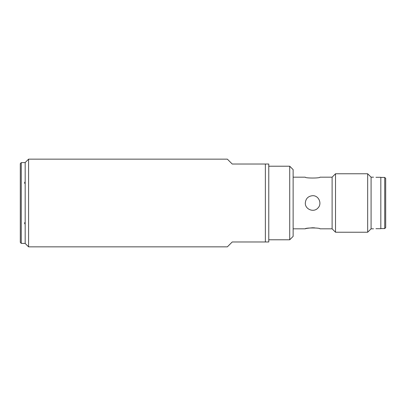 <?xml version="1.0" encoding="UTF-8"?>
<svg xmlns="http://www.w3.org/2000/svg" width="406" height="406" viewBox="0 0 406 406"><rect width="100%" height="100%" fill="white"/><g stroke="black" fill="none" stroke-linecap="round" stroke-linejoin="round"><path stroke-width="0.61" d="M28.582 246.848L25.172 243.438L25.172 162.562L28.582 159.152L227.355 159.152L232.227 164.024L265.362 164.024L265.362 241.976L232.227 241.976L227.355 246.848L28.582 246.848L28.582 159.152M265.362 164.024L268.772 164.024L268.772 241.976L265.362 241.976M268.772 166.216L289.722 166.216L289.722 239.784L268.772 239.784M289.722 166.216L293.132 169.627L293.132 236.373L289.722 239.784M293.132 177.178L305.312 177.178C304.86 178.32 320.38 178.32 319.928 177.178L332.108 177.178L332.108 228.822L335.518 232.232L335.518 173.768L367.674 173.768L367.674 232.232L371.084 228.822L371.084 177.178L373.52 177.178M312.62 195.692C318.888 195.352 322.435 203.985 317.786 208.166C313.605 212.815 304.972 209.268 305.312 203C305.743 198.559 308.179 196.123 312.62 195.692M314.726 227.857L312.62 227.766C308.179 228.121 305.743 228.476 305.312 228.822C304.86 227.68 320.38 227.68 319.928 228.822L332.108 228.822M375.956 228.705C372.815 228.832 372.815 228.832 375.956 228.705C372.815 228.832 372.815 228.832 375.956 228.705L380.828 228.705L380.828 177.295L375.956 177.295C372.815 177.168 372.815 177.168 375.956 177.295M21.259 243.372L25.172 243.433L25.172 223.843L24.685 223.838L24.685 222.584L25.172 222.589L25.172 183.41L24.685 183.416L24.685 182.162L25.172 182.157L25.172 162.567L21.259 162.628L20.3 163.603L20.3 242.397L21.259 243.372L21.259 162.628M384.726 228.578L384.726 177.422L385.7 178.396L385.7 227.604L384.726 228.578L380.828 228.578M293.132 228.822L305.312 228.822M371.084 228.822L373.52 228.822M371.084 177.178L367.674 173.768M335.518 232.232L367.674 232.232M332.108 177.178L335.518 173.768M384.726 177.422L380.828 177.422"/></g></svg>
